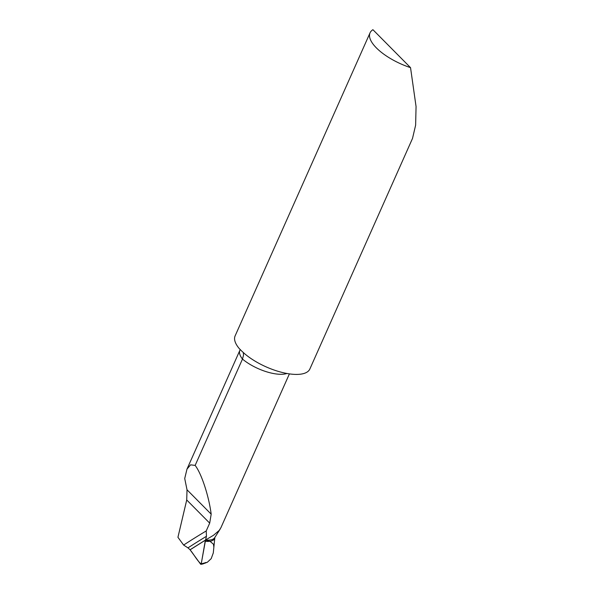 <?xml version="1.0" encoding="UTF-8"?>
<svg xmlns="http://www.w3.org/2000/svg" width="594" height="594" viewBox="0 0 594 594"><rect width="100%" height="100%" fill="white"/><g stroke="black" fill="none" stroke-linecap="round" stroke-linejoin="round"><path stroke-width="0.89" d="M243.295 352.532L243.518 355.167L242.478 359.08L195.144 465.406L190.607 464.827L186.991 469.104L184.719 478.504L187.013 489.783L186.724 499.97L177.94 537.295L183.62 545.054A1231.102 801.098 92.9 0 1 206.215 530.947L209.689 523.136L186.724 499.97M241.506 350.861L239.196 348.5A40.875 15.838 24 0 1 235.113 335.907L370.047 32.841A40.875 15.838 24 0 0 376.388 47.899A40.875 15.838 24 0 0 410.536 67.649L416.06 106.534L415.629 125.171L412.511 138.439L309.86 369.008A40.875 15.838 -156 0 1 282.944 372.638A40.875 15.838 -156 0 1 244.238 353.371L241.506 350.861M214.738 537.637A30.524 10.232 -152.6 0 1 205.561 540.005L190.05 549.762L187.971 547.876A1227.375 798.67 92.9 0 1 206.46 536.293L205.561 540.005L213.565 535.246L219.223 530.397L220.901 527.71M187.971 547.876L183.62 545.054M195.144 465.406C201.485 473.552 208.798 495.79 211.182 514.159L209.689 523.136M206.46 536.293L206.215 530.947M410.536 67.649L372.921 29.7A40.875 15.838 24 0 0 370.047 32.841M213.87 547.171L213.461 544.23L209.964 541.26L213.461 544.23L213.885 547.015L214.85 537.399M205.546 540.05L209.964 541.26L205.509 540.132A1224.746 796.962 -87.1 0 0 198.381 544.535L205.546 540.05M190.05 549.762L198.381 544.535A1224.746 796.962 -87.1 0 0 190.087 549.814L190.05 549.762M214.842 537.511A30.777 10.321 -152.6 0 1 209.964 541.26A30.777 10.321 -152.6 0 1 205.168 541.32L201.247 563.825L207.343 562.258L202.576 564.048L201.188 564.018A0.616 0.401 92.9 0 1 200.586 564.152L190.087 549.814M200.869 564.3L201.797 564.218L201.188 564.018L205.546 540.05L190.087 549.814C193.822 554.284 197.29 560.907 201.188 564.018L201.269 563.906M205.168 541.32A4.084 2.658 92.9 0 1 205.509 540.132M213.885 547.015L213.291 552.947L211.189 558.657L207.343 562.258M286.917 373.478A30.658 11.88 -156 0 1 279.358 374.257A30.658 11.88 -156 0 1 242.478 359.08A30.658 11.88 -156 0 1 239.909 350.245L186.991 469.104M211.182 514.159L187.013 489.783M205.027 563.223L205.338 562.525M289.397 373.886L220.909 527.717M239.909 350.245L240.176 349.532M220.136 529.143L214.694 537.704"/></g></svg>
